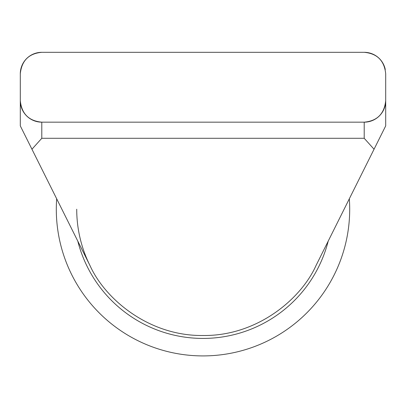 <?xml version="1.0" encoding="UTF-8"?>
<svg xmlns="http://www.w3.org/2000/svg" width="406" height="406" viewBox="0 0 406 406"><rect width="100%" height="100%" fill="white"/><g stroke="black" fill="none" stroke-linecap="round" stroke-linejoin="round"><path stroke-width="0.61" d="M56.673 198.788A146.698 146.698 0 0 0 203 355.915A146.698 146.698 0 0 0 349.327 198.788M315.995 265.595C300.917 299.192 256.917 336.209 203 335.498C149.083 336.209 105.083 299.192 90.005 265.595L20.3 125.88L20.3 73.806A21.493 21.493 0 0 1 41.793 52.313C28.821 53.501 21.655 60.661 20.3 73.806A21.493 21.493 0 0 1 41.793 52.313L364.207 52.313A21.493 21.493 0 0 1 385.284 69.588A21.493 21.493 0 0 0 364.207 52.313C377.204 53.526 384.37 60.692 385.7 73.806L385.7 125.88L315.995 265.595A126.276 126.276 0 0 0 316 265.59M20.3 100.673A21.493 21.493 0 0 0 41.793 122.17A21.493 21.493 0 0 1 20.3 100.673C21.63 113.787 28.796 120.952 41.793 122.17L364.207 122.17C377.179 120.983 384.345 113.817 385.7 100.673A21.493 21.493 0 0 1 364.207 122.17A21.493 21.493 0 0 0 385.7 100.673M385.7 124.667L385.7 76.495M20.3 76.495L20.3 124.667M385.7 125.88L374.053 149.23L364.207 138.289L41.793 138.289L31.947 149.23L20.3 125.88M76.724 209.217A126.276 126.276 0 0 0 90.005 265.595A126.276 126.276 0 0 1 76.724 209.217M77.79 241.113A129.209 129.209 0 0 0 328.21 241.113M364.207 138.289L364.207 122.17M41.793 122.17L41.793 138.289"/></g></svg>
